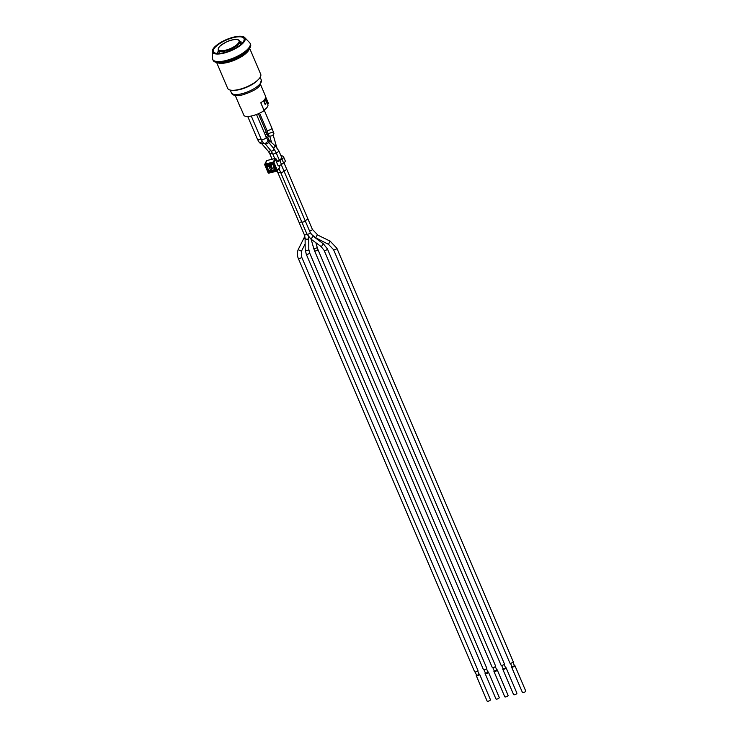 <?xml version="1.0" encoding="UTF-8"?>
<svg xmlns="http://www.w3.org/2000/svg" width="738" height="738" viewBox="0 0 738 738"><rect width="100%" height="100%" fill="white"/><g stroke="black" fill="none" stroke-linecap="round" stroke-linejoin="round"><path stroke-width="1.11" d="M276.095 152.554A1.808 0.618 156.9 0 0 278.023 151.945A1.808 0.618 156.9 0 0 278.909 150.939L281.842 157.821A1.808 0.618 -23.1 0 1 281.16 158.707L278.457 160.497A1.808 0.618 -23.1 0 1 277.156 161.096L276.51 162.037A4.52 1.541 156.9 0 0 279.822 160.515L281.944 159.113L283.613 163.024A4.52 1.541 -23.1 0 0 285.265 160.847L283.595 156.936A4.52 1.541 156.9 0 1 281.944 159.113M271.483 169.094L270.68 170.395L268.872 170.838L267.211 166.936L269.01 166.484L270.173 164.602M283.613 163.024L281.492 164.426L279.822 160.515M276.51 162.037L278.18 165.949A4.52 1.541 -23.1 0 0 281.492 164.426M281.003 155.838A4.52 1.541 156.9 0 1 282.626 156.078L283.42 156.714A4.52 1.541 156.9 0 1 283.595 156.936M268.364 165.044L267.211 166.936M269.01 166.484L270.68 170.395M269.97 166.124L271.593 169.076L269.905 166.078L270.661 164.482M279.093 165.635L279.711 167.627A0.886 0.747 31.5 0 1 279.637 167.766L277.331 170.912A0.563 0.48 31.5 0 1 277.073 171.078L277.008 171.124A0.563 0.563 0 0 0 277.331 170.912A0.563 0.48 31.5 0 0 277.368 170.46L277.008 171.124L268.789 173.153L264.785 164.86M276.925 171.115L268.789 173.153A0.563 0.563 0 0 1 268.134 172.821L264.721 164.805L265.025 164.113A0.563 0.48 31.5 0 0 264.73 164.334A0.563 0.563 0 0 0 264.721 164.805L264.73 164.722A0.563 0.48 31.5 0 1 264.73 164.334L266.492 160.856A0.886 0.747 31.5 0 1 266.944 160.506L275.163 158.476A0.886 0.747 31.5 0 1 275.855 158.587L277.156 161.096M272.137 164.113L270.717 165.976L271.178 165.755L270.154 165.515L270.809 164.445M272.045 168.937L273.964 167.415L272.34 168.495L271.178 165.755L272.783 164.223M279.702 167.056L277.368 170.46L273.955 162.443A0.563 0.48 31.5 0 0 273.244 162.083L273.3 162.812L273.955 162.443L276.28 159.039M262.267 141.428A2.712 1.264 143.1 0 1 259.13 142.213L260.772 143.845L263.438 143.126M267.673 139.731L268.586 138.375L266.381 136.558L266.141 137.065M267.58 137.545L268.198 136.484L267.101 134.058L265.311 135.119M268.936 135.94C271.003 136.429 272.673 135.718 273.946 133.799L273.328 131.954L268.18 133.661L268.936 135.94M265.283 144.159C267.774 143.476 269.047 142.6 269.093 141.521L267.626 139.676A2.712 1.568 141.6 0 1 266.483 142.591A2.712 1.568 141.6 0 1 263.374 143.043L265.283 144.159M265.717 97.065L268.466 103.532L267.608 103.957M235.21 95.396L240.219 107.139A13.782 4.686 -23.1 0 0 240.671 107.748L244.01 115.571A13.782 4.686 -23.1 0 0 264.121 110.617L260.782 102.794A13.782 4.686 -23.1 0 0 265.588 96.318L260.569 84.575M496.665 669.717A1.808 0.618 156.9 0 1 497.246 669.92A1.808 0.618 156.9 0 1 495.825 671.193A1.808 0.618 156.9 0 1 493.916 671.34A1.808 0.618 156.9 0 1 493.98 671.026A1.808 0.618 156.9 0 1 494.174 670.787M495.318 666.562L496.831 670.095L494.331 671.156L492.827 667.622M497.246 669.92L508.085 695.334A1.808 0.618 156.9 0 1 506.665 696.607A1.808 0.618 156.9 0 1 504.755 696.755L493.916 671.34M317.875 249.398L495.576 666.008A1.808 0.618 156.9 0 1 494.156 667.281A1.808 0.618 156.9 0 1 492.246 667.429L314.554 250.819L313.825 248.743L317.303 247.756L317.875 249.398A1.808 0.618 156.9 0 1 316.454 250.671A1.808 0.618 156.9 0 1 314.554 250.819M514.312 665.372A1.808 0.618 156.9 0 1 514.884 665.565A1.808 0.618 156.9 0 1 513.464 666.848A1.808 0.618 156.9 0 1 511.563 666.986A1.808 0.618 156.9 0 1 511.619 666.672A1.808 0.618 156.9 0 1 511.812 666.432M512.965 662.207L514.469 665.75L511.978 666.811L510.465 663.278M514.884 665.565L525.724 690.989A1.808 0.618 156.9 0 1 524.303 692.262A1.808 0.618 156.9 0 1 522.403 692.401L511.563 666.986M336.869 248.217L513.214 661.663A1.808 0.618 156.9 0 1 511.794 662.936A1.808 0.618 156.9 0 1 509.893 663.075L333.548 249.638L328.484 244.343L330.126 241.123L336.869 248.217A1.808 0.618 156.9 0 1 335.449 249.49A1.808 0.618 156.9 0 1 333.548 249.638M505.493 667.549A1.808 0.618 156.9 0 1 506.065 667.742A1.808 0.618 156.9 0 1 504.644 669.015A1.808 0.618 156.9 0 1 502.735 669.163A1.808 0.618 156.9 0 1 502.799 668.849A1.808 0.618 156.9 0 1 502.993 668.61M504.137 664.385L505.65 667.918L503.15 668.988L501.646 665.445M506.065 667.742L516.904 693.157A1.808 0.618 156.9 0 1 515.484 694.43A1.808 0.618 156.9 0 1 513.583 694.578L502.735 669.163M327.414 248.909L323.41 243.863L321.251 246.769L324.093 250.33A1.808 0.618 156.9 0 0 325.993 250.182A1.808 0.618 156.9 0 0 327.414 248.909L504.395 663.831A1.808 0.618 156.9 0 1 502.975 665.104A1.808 0.618 156.9 0 1 501.074 665.252L324.093 250.33A1.808 0.618 156.9 0 1 324.074 250.256M479.027 674.071A1.808 0.618 156.9 0 1 479.599 674.264A1.808 0.618 156.9 0 1 478.178 675.538A1.808 0.618 156.9 0 1 476.278 675.685A1.808 0.618 156.9 0 1 476.333 675.371A1.808 0.618 156.9 0 1 476.527 675.132M477.68 670.907L479.183 674.44L476.693 675.51L475.18 671.967M479.599 674.264L490.438 699.679A1.808 0.618 156.9 0 1 489.017 700.952A1.808 0.618 156.9 0 1 487.117 701.1L476.278 675.685M487.846 671.894A1.808 0.618 156.9 0 1 488.418 672.087A1.808 0.618 156.9 0 1 486.997 673.37A1.808 0.618 156.9 0 1 485.097 673.508A1.808 0.618 156.9 0 1 485.152 673.194A1.808 0.618 156.9 0 1 485.355 672.955M486.499 668.729L488.002 672.272L485.512 673.333L483.999 669.8M488.418 672.087L499.266 697.511A1.808 0.618 156.9 0 1 497.836 698.785A1.808 0.618 156.9 0 1 495.936 698.923L485.097 673.508M306.261 254.232A1.808 0.618 156.9 0 0 307.58 254.296A1.808 0.618 156.9 0 0 309.351 253.337A1.808 0.618 156.9 0 0 309.582 252.811L486.757 668.185A1.808 0.618 156.9 0 1 485.336 669.458A1.808 0.618 156.9 0 1 483.427 669.597L306.261 254.232L305.191 249.361A1.808 1.015 179.6 0 1 305.255 249.093M298.309 258.448A1.808 0.618 156.9 0 0 299.923 258.42A1.808 0.618 156.9 0 0 301.621 257.258A1.808 0.618 156.9 0 0 301.63 257.027L477.929 670.353A1.808 0.618 156.9 0 1 476.508 671.626A1.808 0.618 156.9 0 1 474.608 671.774L298.309 258.448C296.962 255.164 297.036 251.999 298.521 248.937A1.808 0.839 -153 0 1 298.558 248.891M266.51 102.268L265.256 104.307L264.342 102.158L265.597 100.11L266.51 102.268M263.641 100.94L265.597 100.11M265.154 104.326A12.657 4.299 156.9 0 1 265.108 104.39L263.512 100.645M266.298 102.6A12.657 4.299 156.9 0 1 265.468 103.966M265.007 98.92L265.523 100.128M260.818 102.776L263.973 110.174A12.657 4.299 -23.1 0 0 267.876 104.584L265.274 98.477M241.095 44.234A11.753 3.994 -23.1 0 0 240.985 43.846L239.776 41.014A11.753 3.994 -23.1 0 1 230.533 49.298A11.753 3.994 -23.1 0 1 218.162 50.23L219.371 53.071A11.753 3.994 -23.1 0 0 219.583 53.413M216.594 62.398L227.664 88.348A17.97 6.107 -23.1 0 0 232.802 90.313A17.97 6.107 -23.1 0 0 239.204 89.418A17.97 6.107 -23.1 0 0 258.577 79.317A17.97 6.107 -23.1 0 0 260.127 77.37A17.97 6.107 -23.1 0 0 260.717 74.252L249.647 48.302M249.315 48.754A17.97 6.107 156.9 0 1 248.623 50.396A17.97 6.107 156.9 0 1 233.291 60.664A17.97 6.107 156.9 0 1 217.147 62.472M244.638 37.509L249.629 42.647A20.341 6.91 156.9 0 1 250.136 43.413A20.341 6.91 156.9 0 1 249.472 46.946A20.341 6.91 156.9 0 1 229.924 59.363A20.341 6.91 156.9 0 1 212.719 59.372A20.341 6.91 156.9 0 1 212.526 58.477L212.276 51.309A17.74 6.033 -23.1 0 0 223.845 53.145A17.74 6.033 -23.1 0 0 240.256 45.544A17.74 6.033 -23.1 0 0 244.638 37.509A17.74 6.033 -23.1 0 0 233.678 37.121A17.74 6.033 -23.1 0 0 212.276 51.309M212.719 59.372L213.134 60.35A20.341 6.91 -23.1 0 0 230.348 60.341A20.341 6.91 -23.1 0 0 249.887 47.915A20.341 6.91 -23.1 0 0 250.56 44.381L250.136 43.413M233.365 37.629A16.614 5.646 -23.1 0 0 218.227 44.584A16.614 5.646 -23.1 0 0 213.743 52.094A16.614 5.646 -23.1 0 0 224.158 52.629A16.614 5.646 -23.1 0 0 244.177 39.105A16.614 5.646 -23.1 0 0 233.365 37.629M220.284 62.527A16.614 5.646 -23.1 0 0 228.07 61.826A16.614 5.646 -23.1 0 0 247.175 51.051M232.802 90.313L234.232 90.313A16.273 5.535 -23.1 0 0 240.034 89.492A16.273 5.535 -23.1 0 0 257.58 80.35L258.577 79.317M218.466 50.95A13.561 4.612 -23.1 0 0 217.609 53.45M242.488 42.841A13.561 4.612 -23.1 0 0 240.09 41.734M273.069 164.546L273.014 164.408A0.563 0.48 -148.5 0 0 272.304 164.039L272.156 164.076M274.066 167L272.857 164.288M272.377 168.725L274.684 167.065M270.717 165.976L271.888 168.716L271.363 168.845L270.2 166.105L270.717 165.976M266.935 165.035A1.125 0.959 -148.5 0 0 266.344 166.253L268.429 171.142L269.075 170.792A0.563 0.48 -148.5 0 0 269.794 171.142L269.85 171.871L274.868 170.644L274.804 169.906A0.563 0.48 -148.5 0 0 275.136 169.426M274.868 170.644A1.125 0.959 -148.5 0 0 275.449 169.417M273.364 164.528A1.125 0.959 -148.5 0 0 271.944 163.799M267.174 165.321A0.563 0.48 -148.5 0 0 266.999 165.893L266.344 166.253M268.429 171.142A1.125 0.959 -148.5 0 0 269.85 171.871M267.036 165.441L272.239 164.094L273.005 164.491L275.089 169.38L269.794 171.142L270.117 170.533M267.35 166.705L267.414 165.275M276.722 170.829L268.494 172.858L265.08 164.842L273.3 162.812L276.722 170.829M266.944 160.506L265.025 164.113L273.244 162.083L275.163 158.476M281.233 164.592L283.909 170.865A1.808 0.618 156.9 0 1 282.488 172.148A1.808 0.618 156.9 0 1 280.588 172.286L306.916 234.029A1.808 0.618 156.9 0 0 308.724 233.928A1.808 0.618 156.9 0 0 310.264 232.691A1.808 0.618 156.9 0 0 310.246 232.618L313.133 236.308L310.919 239.075L321.205 246.64M279.259 159.962L276.021 152.369A1.808 0.618 156.9 0 1 275.357 153.246A1.808 0.618 156.9 0 1 273.65 153.947A1.808 0.618 156.9 0 1 272.691 153.79L274.739 158.578M260.994 138.809A2.712 0.922 156.9 0 1 257.479 139.344L247.728 116.466M258.401 113.726L265.984 131.502A2.712 0.922 156.9 0 1 264.462 133.117M273.328 131.954L271.852 128.025A2.712 0.922 156.9 0 1 269.121 130.165A2.712 0.922 156.9 0 1 266.861 130.156L268.18 133.661M267.626 139.676L266.206 137.213A2.712 0.922 156.9 0 1 264.075 139.122A2.712 0.922 156.9 0 1 261.215 139.344L263.374 143.043M270.597 150.368A1.808 0.849 139.1 0 1 268.614 151.438A1.808 0.849 139.1 0 1 268.309 151.281L261.759 143.744M276.842 147.572L276.224 145.617L275.154 145.847M330.126 241.123L317.248 234.841L315.763 237.83L328.484 244.343M317.405 234.619L312.349 229.324A1.808 0.618 156.9 0 1 312.285 229.638A1.808 0.618 156.9 0 1 309.536 230.939M283.964 162.775L307.82 218.716A1.808 0.618 156.9 0 1 306.934 219.73A1.808 0.618 156.9 0 1 305.006 220.339M286.639 169.057A1.808 0.618 156.9 0 1 285.754 170.072A1.808 0.618 156.9 0 1 283.826 170.681M278.909 150.939L275.375 146.05L273.567 148.301M283.909 170.865L305.089 220.524A1.808 0.618 156.9 0 1 303.669 221.806A1.808 0.618 156.9 0 1 301.768 221.944M276.021 152.369L273.724 148.486A1.808 1.135 140.6 0 1 273.558 149.952A1.808 1.135 140.6 0 1 271.944 151.05A1.808 1.135 140.6 0 1 270.929 150.783L272.691 153.79M306.99 234.186A1.808 0.618 156.9 0 1 304.333 234.73L305.108 238.208L305.191 249.361A1.808 1.015 179.6 0 0 306.547 250.33A1.808 1.015 179.6 0 0 308.576 249.831A1.808 1.015 179.6 0 0 308.807 249.333L308.724 238.18A1.808 1.015 179.6 0 1 306.925 239.204A1.808 1.015 179.6 0 1 305.108 238.208M301.639 221.658A1.808 0.618 156.9 0 1 298.991 222.193L304.333 234.73M280.458 172A1.808 0.618 156.9 0 1 277.811 172.535L298.991 222.193M272.35 153.043A1.808 0.618 156.9 0 1 270.053 153.753A1.808 0.618 156.9 0 1 269.721 153.569L272.128 159.224M305.117 238.752A1.808 0.839 -153 0 1 304.36 237.498A1.808 0.839 -153 0 1 304.37 237.479A1.808 0.839 -153 0 1 304.397 237.424M301.75 250.56A1.808 0.839 -153 0 1 301.741 250.579A1.808 0.839 -153 0 1 299.748 250.505A1.808 0.839 -153 0 1 298.521 248.937L304.849 236.261M231.861 40.083A11.19 3.801 156.9 0 1 235.8 45.544A11.19 3.801 156.9 0 1 218.614 49.778A11.19 3.801 156.9 0 1 231.861 40.083M241.852 93.744A16.273 5.535 -23.1 0 0 261.326 80.018L259.933 85.442C257.479 88.883 251.575 92.056 242.221 94.953C235.754 96.161 232.147 95.442 231.391 92.785A16.273 5.535 -23.1 0 0 241.852 93.744M279.019 168.615L280.588 172.286M259.13 142.213L257.479 139.344M265.643 135.884L266.381 136.558M267.101 134.058L265.984 131.502M259.61 113.172L266.861 130.156M264.176 110.036L271.852 128.025M251.271 116.032L261.215 139.344M256.51 114.491L266.206 137.213M267.774 137.388L268.023 137.914M268.549 138.993L269.352 140.626M311.141 239.241L313.825 248.743M315.901 242.784L317.303 247.756M269.785 136.29L271.612 142.665M273.171 134.989L276.224 145.617M315.763 237.83L310.993 233.992M307.82 218.716L312.349 229.324M268.06 139.464L275.375 146.05M313.078 236.178L323.41 243.863M310.919 239.075L306.916 234.029M305.089 220.524L310.246 232.618M265.477 144.122L270.929 150.783M268.77 142.452L273.724 148.486M308.641 236.889L308.724 238.18M309.582 252.811L308.807 249.333M277.174 171.05L277.811 172.535M269.721 153.569L268.309 151.281M301.63 257.027L301.556 250.975L305.154 243.9M218.162 50.23L218.356 48.136L219.998 46.07C224.998 42.435 228.974 40.424 231.935 40.018C235.892 38.93 238.512 39.262 239.776 41.014M261.326 80.018L260.173 77.296M231.391 92.785L230.238 90.064"/></g></svg>
